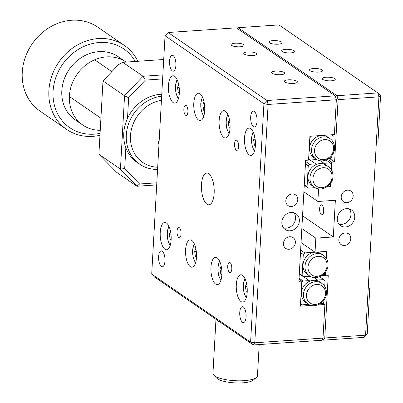 <?xml version="1.0" encoding="UTF-8"?>
<svg xmlns="http://www.w3.org/2000/svg" width="403" height="403" viewBox="0 0 403 403"><rect width="100%" height="100%" fill="white"/><g stroke="black" fill="none" stroke-linecap="round" stroke-linejoin="round"><path stroke-width="0.6" d="M345.487 226.98A9.551 8.362 124.5 0 0 354.197 219.983A9.551 8.362 124.5 0 0 351.416 209.943A9.551 8.362 124.5 0 0 346.515 208.648A9.551 8.362 124.5 0 0 337.81 215.645A9.551 8.362 124.5 0 0 340.59 225.685A9.551 8.362 124.5 0 0 345.487 226.98M338.898 224.068A9.551 8.362 124.5 0 0 341.684 224.365A9.551 8.362 124.5 0 0 349.88 218.587A9.551 8.362 124.5 0 0 349.3 208.94M344.454 245.467A6.529 5.713 124.5 0 0 350.403 240.687A6.529 5.713 124.5 0 0 348.504 233.826A6.529 5.713 124.5 0 0 345.154 232.939A6.529 5.713 124.5 0 0 339.205 237.72A6.529 5.713 124.5 0 0 341.104 244.581A6.529 5.713 124.5 0 0 344.454 245.467M346.847 202.689A6.529 5.713 124.5 0 0 352.796 197.908A6.529 5.713 124.5 0 0 350.897 191.047A6.529 5.713 124.5 0 0 347.547 190.161A6.529 5.713 124.5 0 0 341.598 194.941A6.529 5.713 124.5 0 0 343.497 201.802A6.529 5.713 124.5 0 0 346.847 202.689M323.69 211.288A5.093 2.02 -93.9 0 0 321.312 204.81A5.093 2.02 -93.9 0 0 319.634 208.497A5.093 2.02 -93.9 0 0 322.007 214.975A5.093 2.02 -93.9 0 0 323.69 211.288M318.667 72.092A6.529 1.798 3.2 0 0 322.586 70.666A6.529 1.798 3.2 0 0 313.469 68.515A6.529 1.798 3.2 0 0 309.549 69.936A6.529 1.798 3.2 0 0 318.667 72.092M290.775 52.909A6.529 1.798 3.2 0 0 294.694 51.483A6.529 1.798 3.2 0 0 285.576 49.332A6.529 1.798 3.2 0 0 281.662 50.753A6.529 1.798 3.2 0 0 290.775 52.909M331.347 80.812A6.529 1.798 3.2 0 0 335.261 79.386A6.529 1.798 3.2 0 0 326.148 77.235A6.529 1.798 3.2 0 0 322.229 78.656A6.529 1.798 3.2 0 0 331.347 80.812M278.095 44.189A6.529 1.798 3.2 0 0 282.014 42.763A6.529 1.798 3.2 0 0 272.902 40.612A6.529 1.798 3.2 0 0 268.982 42.033A6.529 1.798 3.2 0 0 278.095 44.189M380.553 95.773L377.989 141.604L376.342 142.677L378.906 96.841L380.553 95.773L377.807 92.917L378.906 96.841L338.087 99.647L336.989 95.718L377.807 92.917L278.916 24.905L238.097 27.706L237.498 28.613M336.989 95.718L238.097 27.706M326.108 160.036L330.253 162.888L331.568 164.258L331.266 169.678L331.684 162.177L334.601 161.981L338.087 99.647M334.601 161.981L329.77 158.656M331.684 162.177L327.574 159.351M302.547 215.786L333.311 236.949L335.361 200.281L317.871 201.48L303.887 191.863M317.871 201.48L318.577 188.826M301.837 228.531L315.821 238.148L333.311 236.949M301.051 242.586L315.035 252.202L315.821 238.148M324.208 275.078L325.332 275.848L325.543 272.07L325.448 273.773L323.967 275.335L322.062 275.466M309.348 275.738L307.333 274.352A12.417 10.871 -55.5 0 1 302.996 264.902A12.417 10.871 -55.5 0 1 315.035 252.202L325.297 251.497L326.616 252.872L326.314 258.288L326.697 251.401L315.035 252.202A12.417 10.871 -55.5 0 1 321.403 253.89L323.418 255.275C326.621 257.648 328.158 260.922 328.017 265.103C327.997 274.211 316.279 281.093 309.348 275.738A12.417 10.871 -55.5 0 1 305.011 266.287A12.417 10.871 -55.5 0 1 311.705 255.306A12.417 10.871 -55.5 0 1 323.418 255.275M325.332 275.848L328.244 275.647L324.763 337.981L365.576 335.18L364.141 337.366L323.322 340.167L324.763 337.981M367.229 334.107L365.576 335.18L368.14 289.349L369.788 288.276L367.229 334.107L364.141 337.366M369.788 288.276L368.261 287.223M322.173 339.376L323.322 340.167M376.342 142.677L368.14 289.349M330.319 186.624L330.495 183.461L330.4 185.158L328.919 186.72L327.019 186.851L330.319 186.624M289.057 249.271A6.529 5.713 124.5 0 0 295.006 244.485A6.529 5.713 124.5 0 0 293.107 237.629A6.529 5.713 124.5 0 0 289.757 236.742A6.529 5.713 124.5 0 0 283.813 241.523A6.529 5.713 124.5 0 0 285.712 248.384A6.529 5.713 124.5 0 0 289.057 249.271M291.45 206.492A6.529 5.713 124.5 0 0 297.399 201.707A6.529 5.713 124.5 0 0 295.5 194.851A6.529 5.713 124.5 0 0 292.15 193.964A6.529 5.713 124.5 0 0 286.201 198.744A6.529 5.713 124.5 0 0 288.1 205.606A6.529 5.713 124.5 0 0 291.45 206.492M290.095 230.783A9.551 8.362 124.5 0 0 298.799 223.786A9.551 8.362 124.5 0 0 296.019 213.746A9.551 8.362 124.5 0 0 291.117 212.446A9.551 8.362 124.5 0 0 282.412 219.449A9.551 8.362 124.5 0 0 285.193 229.483A9.551 8.362 124.5 0 0 290.095 230.783M283.5 227.871A9.551 8.362 124.5 0 0 286.291 228.169A9.551 8.362 124.5 0 0 294.482 222.391A9.551 8.362 124.5 0 0 293.908 212.744M293.444 83.411A6.529 1.798 3.2 0 0 297.359 81.985A6.529 1.798 3.2 0 0 288.246 79.834A6.529 1.798 3.2 0 0 284.327 81.26A6.529 1.798 3.2 0 0 293.444 83.411M280.765 74.691A6.529 1.798 3.2 0 0 284.684 73.27A6.529 1.798 3.2 0 0 275.566 71.114A6.529 1.798 3.2 0 0 271.647 72.54A6.529 1.798 3.2 0 0 280.765 74.691M252.872 55.508A6.529 1.798 3.2 0 0 256.792 54.083A6.529 1.798 3.2 0 0 247.674 51.932A6.529 1.798 3.2 0 0 243.755 53.357A6.529 1.798 3.2 0 0 252.872 55.508M240.193 46.788A6.529 1.798 3.2 0 0 244.112 45.368A6.529 1.798 3.2 0 0 234.994 43.212A6.529 1.798 3.2 0 0 231.08 44.637A6.529 1.798 3.2 0 0 240.193 46.788M201.48 184.579A15.919 6.317 -93.9 0 0 208.91 204.82A15.919 6.317 -93.9 0 0 214.159 193.299A15.919 6.317 -93.9 0 0 206.729 173.058A15.919 6.317 -93.9 0 0 201.48 184.579M177.018 231.216A5.093 2.02 -93.9 0 0 179.395 237.694A5.093 2.02 -93.9 0 0 181.078 234.007A5.093 2.02 -93.9 0 0 178.7 227.529A5.093 2.02 -93.9 0 0 177.018 231.216M227.73 266.096A5.093 2.02 -93.9 0 0 230.108 272.574A5.093 2.02 -93.9 0 0 231.79 268.887A5.093 2.02 -93.9 0 0 229.413 262.408A5.093 2.02 -93.9 0 0 227.73 266.096M234.566 143.871A5.093 2.02 -93.9 0 0 236.944 150.349A5.093 2.02 -93.9 0 0 238.621 146.662A5.093 2.02 -93.9 0 0 236.244 140.184A5.093 2.02 -93.9 0 0 234.566 143.871M183.854 108.991A5.093 2.02 -93.9 0 0 186.231 115.47A5.093 2.02 -93.9 0 0 187.909 111.782A5.093 2.02 -93.9 0 0 185.531 105.304A5.093 2.02 -93.9 0 0 183.854 108.991M158.616 256.635A7.959 3.159 -93.9 0 0 162.328 266.756A7.959 3.159 -93.9 0 0 164.953 260.993A7.959 3.159 -93.9 0 0 161.24 250.873A7.959 3.159 -93.9 0 0 158.616 256.635M169.547 61.075A7.959 3.159 -93.9 0 0 173.265 71.195A7.959 3.159 -93.9 0 0 175.889 65.437A7.959 3.159 -93.9 0 0 172.172 55.317A7.959 3.159 -93.9 0 0 169.547 61.075M250.686 116.88A7.959 3.159 -93.9 0 0 254.404 127A7.959 3.159 -93.9 0 0 257.028 121.243A7.959 3.159 -93.9 0 0 253.311 111.122A7.959 3.159 -93.9 0 0 250.686 116.88M239.755 312.441A7.959 3.159 -93.9 0 0 243.467 322.561A7.959 3.159 -93.9 0 0 246.092 316.798A7.959 3.159 -93.9 0 0 242.379 306.678A7.959 3.159 -93.9 0 0 239.755 312.441M160.238 232.365A13.692 5.435 -93.9 0 0 166.625 249.774A13.692 5.435 -93.9 0 0 171.139 239.866A13.692 5.435 -93.9 0 0 164.751 222.456A13.692 5.435 -93.9 0 0 160.238 232.365M185.592 249.805A13.692 5.435 -93.9 0 0 191.979 267.214A13.692 5.435 -93.9 0 0 196.493 257.305A13.692 5.435 -93.9 0 0 190.105 239.896A13.692 5.435 -93.9 0 0 185.592 249.805M193.793 103.133A13.692 5.435 -93.9 0 0 200.18 120.542A13.692 5.435 -93.9 0 0 204.694 110.634A13.692 5.435 -93.9 0 0 198.306 93.224A13.692 5.435 -93.9 0 0 193.793 103.133M168.434 85.698A13.692 5.435 -93.9 0 0 174.826 103.103A13.692 5.435 -93.9 0 0 179.34 93.194A13.692 5.435 -93.9 0 0 172.947 75.784A13.692 5.435 -93.9 0 0 168.434 85.698M244.505 138.012A13.692 5.435 -93.9 0 0 250.893 155.422A13.692 5.435 -93.9 0 0 255.406 145.513A13.692 5.435 -93.9 0 0 249.019 128.104A13.692 5.435 -93.9 0 0 244.505 138.012M219.146 120.573A13.692 5.435 -93.9 0 0 225.539 137.982A13.692 5.435 -93.9 0 0 230.053 128.073A13.692 5.435 -93.9 0 0 223.66 110.664A13.692 5.435 -93.9 0 0 219.146 120.573M210.945 267.244A13.692 5.435 -93.9 0 0 217.338 284.649A13.692 5.435 -93.9 0 0 221.852 274.74A13.692 5.435 -93.9 0 0 215.464 257.336A13.692 5.435 -93.9 0 0 210.945 267.244M236.304 284.684A13.692 5.435 -93.9 0 0 242.692 302.089A13.692 5.435 -93.9 0 0 247.205 292.18A13.692 5.435 -93.9 0 0 240.818 274.775A13.692 5.435 -93.9 0 0 236.304 284.684M299.006 279.193L301.802 281.118L298.885 281.314L305.65 160.313L308.567 160.112L309.897 136.279L334.389 134.597L336.339 99.763L268.111 104.448L267.013 100.518L335.241 95.838L236.349 27.827L168.127 32.507L267.013 100.518L263.93 103.778L165.039 35.761L151.714 274.1L250.606 342.112L263.93 103.778L268.111 104.448L254.787 342.787L323.01 338.102L321.574 340.288L253.346 344.968L254.787 342.787L250.606 342.112L253.346 344.968L154.46 276.957L151.714 274.1M317.71 304.985L324.889 304.492L322.778 303.041M301.802 281.118L300.401 306.174L311.378 305.419M323.01 338.102L324.889 304.492M165.039 35.761L168.127 32.507M335.241 95.838L336.339 99.763M256.419 377.515L253.215 380.15A19.102 5.269 -176.8 0 1 242.636 382.85A19.102 5.269 -176.8 0 1 216.673 378.105L213.786 375.133A22.286 6.146 3.2 0 0 244.077 380.669A22.286 6.146 3.2 0 0 256.419 377.515A22.286 6.146 3.2 0 0 257.452 375.808L259.2 344.57M215.973 319.262L212.95 373.319A22.286 6.146 3.2 0 0 213.786 375.133M220.391 322.299A22.286 6.146 -176.8 0 1 216.391 319.554M307.776 303.847C314.708 309.202 326.425 302.326 326.445 293.218C326.586 289.037 325.05 285.757 321.846 283.39A12.417 10.871 -55.5 0 0 310.134 283.42A12.417 10.871 -55.5 0 0 303.439 294.397A12.417 10.871 -55.5 0 0 307.776 303.847L305.761 302.462A12.417 10.871 -55.5 0 1 301.424 293.011A12.417 10.871 -55.5 0 1 309.796 281.188A12.417 10.871 124.5 0 1 316.939 280.654L317.524 280.035L323.725 279.611L325.045 280.982L324.742 286.402M316.939 280.654A12.417 10.871 -55.5 0 1 319.831 281.999L321.846 283.39M323.972 300.185L323.876 301.882L322.395 303.444L320.491 303.575M300.527 303.933L301.867 304.854L300.547 303.484L301.716 282.584L303.202 281.022L299.061 278.171M301.867 304.854L308.648 304.386M303.202 281.022L309.237 280.604L309.796 281.188M309.237 280.604L303.6 276.73M317.524 280.035L313.776 277.46M319.579 276.76L323.725 279.611M309.771 276.015L309.474 276.327L303.439 276.74L302.119 275.37L303.288 254.469L304.774 252.908L300.633 250.061M315.035 252.202L304.774 252.908M303.288 254.469L300.492 252.55M299.323 273.446L302.119 275.37M299.298 273.894L303.439 276.74M315.871 159.014L313.856 157.628A12.417 10.871 -55.5 0 1 309.524 148.178A12.417 10.871 -55.5 0 1 321.559 135.479A12.417 10.871 -55.5 0 1 327.931 137.166L329.946 138.551C333.15 140.924 334.681 144.198 334.545 148.38C334.52 157.487 322.803 164.364 315.871 159.014A12.417 10.871 -55.5 0 1 311.539 149.563A12.417 10.871 -55.5 0 1 318.234 138.582A12.417 10.871 -55.5 0 1 329.946 138.551M332.838 141.564L333.14 136.143L331.825 134.773L311.297 136.184L309.816 137.745L308.648 158.646L309.962 160.016L308.622 159.094M316.3 159.291L316.002 159.603L309.962 160.016M332.067 155.346L331.971 157.044L330.49 158.611L328.591 158.742M314.3 187.123C321.231 192.478 332.949 185.597 332.974 176.494C333.11 172.313 331.578 169.033 328.374 166.661A12.417 10.871 -55.5 0 0 316.662 166.696A12.417 10.871 -55.5 0 0 309.967 177.673A12.417 10.871 -55.5 0 0 314.3 187.123L312.285 185.738A12.417 10.871 -55.5 0 1 307.952 176.287A12.417 10.871 -55.5 0 1 316.325 164.464A12.417 10.871 124.5 0 1 323.463 163.93L324.052 163.311L320.304 160.737M324.052 163.311L330.253 162.888M323.463 163.93A12.417 10.871 -55.5 0 1 326.359 165.275L328.374 166.661M304.255 185.284L308.391 188.13L307.076 186.76L308.245 165.86L309.726 164.298L305.585 161.447M308.391 188.13L315.176 187.662M309.726 164.298L315.761 163.88L316.325 164.464M315.761 163.88L310.129 160.006M304.28 184.836L307.076 186.76M308.245 165.86L305.449 163.935M171.119 240.198L170.162 239.543L169.32 234.203L170.444 231.03M171.159 239.473L170.162 239.543M170.953 234.093L169.32 234.203M196.473 257.638L195.52 256.983L194.679 251.643L195.803 248.47M196.513 256.913L195.52 256.983M196.311 251.532L194.679 251.643M221.831 275.078L220.874 274.423L220.033 269.083L221.156 265.904M221.872 274.352L220.874 274.423M221.665 268.972L220.033 269.083M247.185 292.518L246.233 291.858L245.392 286.523L246.515 283.344M247.225 291.792L246.233 291.858M247.024 286.407L245.392 286.523M255.386 145.846L254.434 145.191L253.593 139.851L254.716 136.677M255.426 145.12L254.434 145.191M255.225 139.74L253.593 139.851M230.032 128.406L229.075 127.751L228.234 122.411L229.357 119.238M230.073 127.686L229.075 127.751M229.866 122.3L228.234 122.411M204.674 110.971L203.722 110.311L202.88 104.971L204.004 101.798M204.714 110.246L203.722 110.311M204.512 104.861L202.88 104.971M179.32 93.531L178.363 92.871L177.522 87.537L178.645 84.358M179.36 92.806L178.363 92.871M179.154 87.421L177.522 87.537M125.862 147.785L124.703 168.535L139.564 183.995L156.817 182.811M162.626 78.923L145.372 80.106L128.663 97.733L127.499 118.477M156.702 184.901L136.919 186.262L116.633 172.313L98.896 154.304L120.447 169.129L124.547 95.793L128.663 97.733M139.564 183.995L136.919 186.262L120.447 169.129L124.703 168.535M163.714 59.498L122.784 62.309L118.427 64.692L102.997 80.973L124.547 95.793L143.065 76.258L145.372 80.106M122.784 62.309L143.065 76.258L162.852 74.903M102.997 80.973L98.896 154.304M161.769 94.211A38.204 33.449 124.5 0 0 126.154 121.766A38.204 33.449 124.5 0 0 137.101 162.414L139.639 164.157A38.204 33.449 -55.5 0 1 128.23 124.859A38.204 33.449 -55.5 0 1 161.663 96.166M157.568 169.416A38.204 33.449 -55.5 0 1 145.992 167.467A38.204 33.449 -55.5 0 1 139.639 164.157M161.432 100.287A35.021 30.663 124.5 0 0 131.126 130.708A35.021 30.663 124.5 0 0 148.536 165.442A35.021 30.663 124.5 0 0 157.689 167.22M135.232 61.452A47.761 41.811 124.5 0 0 88.222 44.743A47.761 41.811 124.5 0 0 53.246 89.118A47.761 41.811 124.5 0 0 100.065 133.358M99.959 135.282A50.944 44.597 -55.5 0 1 66.666 129.428A50.944 44.597 -55.5 0 1 49.07 88.302A50.944 44.597 -55.5 0 1 77.376 45.01A50.944 44.597 -55.5 0 1 124.406 45.479A50.944 44.597 -55.5 0 1 137.821 61.276M124.406 45.479L97.778 27.167A50.944 44.597 124.5 0 0 50.753 26.699A50.944 44.597 124.5 0 0 22.447 69.991A50.944 44.597 124.5 0 0 40.043 111.117L66.666 129.428M82.761 125.036A38.204 33.449 124.5 0 1 69.563 94.191A38.204 33.449 124.5 0 1 90.791 61.724A38.204 33.449 124.5 0 1 126.063 62.077A38.204 33.449 124.5 0 0 126.063 62.077L118.457 56.843A38.204 33.449 124.5 0 0 83.184 56.491A38.204 33.449 124.5 0 0 61.956 88.962A38.204 33.449 124.5 0 0 75.154 119.807L82.761 125.036A38.204 33.449 124.5 0 0 100.236 130.305M158.545 151.911A22.286 19.51 -55.5 0 1 159.225 139.735M325.528 293.772A10.418 9.118 -55.5 0 1 315.428 304.426A10.418 9.118 -55.5 0 1 306.451 295.082A10.418 9.118 -55.5 0 1 316.546 284.432A10.418 9.118 -55.5 0 1 325.528 293.772M308.023 266.972A10.418 9.118 -55.5 0 1 318.118 256.318A10.418 9.118 -55.5 0 1 327.1 265.663A10.418 9.118 -55.5 0 1 317 276.312A10.418 9.118 -55.5 0 1 308.023 266.972M314.547 150.248A10.418 9.118 -55.5 0 1 324.647 139.594A10.418 9.118 -55.5 0 1 333.624 148.939A10.418 9.118 -55.5 0 1 323.528 159.588A10.418 9.118 -55.5 0 1 314.547 150.248M332.052 177.048A10.418 9.118 -55.5 0 1 321.957 187.697A10.418 9.118 -55.5 0 1 312.975 178.358A10.418 9.118 -55.5 0 1 323.075 167.708A10.418 9.118 -55.5 0 1 332.052 177.048M168.998 226.491A10.508 4.171 -93.9 0 0 167.336 232.838A10.508 4.171 -93.9 0 0 170.278 245.195M194.352 243.931A10.508 4.171 -93.9 0 0 192.689 250.278A10.508 4.171 -93.9 0 0 195.636 262.635M219.711 261.371A10.508 4.171 -93.9 0 0 218.048 267.713A10.508 4.171 -93.9 0 0 220.99 280.07M245.064 278.811A10.508 4.171 -93.9 0 0 243.402 285.153A10.508 4.171 -93.9 0 0 246.349 297.51M253.265 132.139A10.508 4.171 -93.9 0 0 251.603 138.486A10.508 4.171 -93.9 0 0 254.55 150.843M227.907 114.704A10.508 4.171 -93.9 0 0 226.249 121.046A10.508 4.171 -93.9 0 0 229.191 133.403M202.553 97.264A10.508 4.171 -93.9 0 0 200.89 103.606A10.508 4.171 -93.9 0 0 203.837 115.963M177.194 79.824A10.508 4.171 -93.9 0 0 175.537 86.166A10.508 4.171 -93.9 0 0 178.479 98.523M327.664 161.104L329.901 160.953M168.792 226.063L167.205 232.647L167.225 235.936L167.94 240.591L170.137 245.649M194.15 243.503L192.558 250.087L192.579 253.371L193.299 258.031L195.495 263.088M219.504 260.937L217.917 267.527L217.937 270.811L218.653 275.471L220.849 280.528M244.863 278.377L243.271 284.966L243.291 288.251L244.011 292.905L246.208 297.968M253.064 131.71L251.472 138.294L251.492 141.584L252.207 146.239L254.404 151.296M227.705 114.271L226.113 120.855L226.133 124.144L226.854 128.799L229.05 133.856M202.351 96.831L200.759 103.42L200.78 106.704L201.495 111.359L203.691 116.417M176.993 79.391L175.401 85.98L175.421 89.264L176.141 93.919L178.338 98.982M111.853 71.628L94.655 59.8M100.916 118.2L69.397 96.524"/></g></svg>
